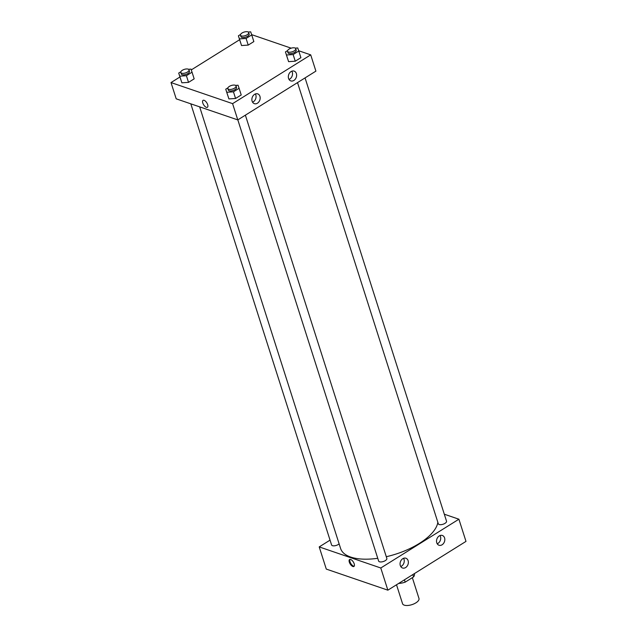 <?xml version="1.0" encoding="UTF-8"?>
<svg xmlns="http://www.w3.org/2000/svg" width="637" height="637" viewBox="0 0 637 637"><rect width="100%" height="100%" fill="white"/><g stroke="black" fill="none" stroke-linecap="round" stroke-linejoin="round"><path stroke-width="0.96" d="M396.517 584.774L402.552 603.709A8.615 3.75 -17.7 0 0 404.256 605.15A8.615 3.75 -17.7 0 0 414.018 603.844A8.615 3.75 -17.7 0 0 418.979 598.462L412.346 577.679M412.832 574.582L413.572 576.907A11.745 5.104 -17.7 0 0 414.4 573.857A11.745 5.104 -17.7 0 0 414.337 573.682M413.572 576.907L405.172 582.154A11.745 5.104 -17.7 0 1 398.714 583.436L398.674 583.42M404.431 579.829L405.172 582.154M319.209 546.904L326.287 569.088L387.861 590.173L465.989 541.394L458.903 519.211L380.783 567.989L319.209 546.904L330.054 540.136M190.805 103.823L331.582 544.953A4.308 1.871 -17.7 0 0 334.146 545.837A4.308 1.871 -17.7 0 0 338.255 544.516A4.308 1.871 -17.7 0 0 339.123 543.855M237.832 119.883L378.633 561.054A4.308 1.871 -17.7 0 0 381.189 561.945A4.308 1.871 -17.7 0 0 385.305 560.624A4.308 1.871 -17.7 0 0 386.842 558.434L245.38 115.17M444.308 514.21L458.903 519.211M297.519 82.611L438.32 523.789A4.308 1.871 -17.7 0 0 439.164 524.514A4.308 1.871 -17.7 0 0 444.045 523.861A4.308 1.871 -17.7 0 0 446.529 521.17L305.059 77.905M199.66 106.857L340.612 548.521A50.849 22.112 -17.7 0 0 350.645 557.041A50.849 22.112 -17.7 0 0 377.749 558.299M386.293 556.714A50.849 22.112 -17.7 0 0 437.842 522.3M444.578 537.915A5.168 4.021 -71.1 0 1 443.503 543.472A5.168 4.021 -71.1 0 1 438.997 545.248A5.168 4.021 -71.1 0 1 436.52 540.964A5.168 4.021 -71.1 0 1 439.251 535.916A5.168 4.021 -71.1 0 1 442.349 535.462A5.168 4.021 -71.1 0 1 444.578 537.915M400.307 565.552A5.168 4.021 -71.1 0 1 402.799 558.681A5.168 4.021 -71.1 0 1 405.888 558.227A5.168 4.021 -71.1 0 1 408.014 564.422A5.168 4.021 -71.1 0 1 402.536 568.005A5.168 4.021 -71.1 0 1 400.307 565.552M380.783 567.989L387.861 590.173L465.989 541.394M437.205 543.767A5.168 4.021 108.9 0 0 440.024 535.534M400.753 566.532A5.168 4.021 108.9 0 0 403.571 558.299M354.204 563.833A4.093 1.863 58 0 1 353.933 566.468A4.093 1.863 58 0 1 350.183 563.984A4.093 1.863 58 0 1 349.594 559.525A4.093 1.863 58 0 1 354.204 563.833M387.861 590.173L326.287 569.088M349.976 559.39A4.093 1.863 -122 0 0 350.844 563.57A4.093 1.863 -122 0 0 354.212 566.189M237.784 119.907L315.904 71.129L310.713 54.862L232.593 103.64L237.784 119.907L176.202 98.831L171.011 82.563L179.953 76.981M296.38 73.566A5.168 4.021 -71.1 0 1 295.313 79.123A5.168 4.021 -71.1 0 1 290.806 80.899A5.168 4.021 -71.1 0 1 288.322 76.615A5.168 4.021 -71.1 0 1 291.061 71.567A5.168 4.021 -71.1 0 1 294.151 71.113A5.168 4.021 -71.1 0 1 296.38 73.566M252.117 101.211A5.168 4.021 -71.1 0 1 254.609 94.332A5.168 4.021 -71.1 0 1 257.698 93.878A5.168 4.021 -71.1 0 1 259.824 100.073A5.168 4.021 -71.1 0 1 254.346 103.664A5.168 4.021 -71.1 0 1 252.117 101.211M188.528 82.372L194.166 78.853L188.528 82.372L181.864 82.81L188.528 82.372L186.402 75.715L179.738 76.161L178.71 73.08L180.876 71.726M180.828 79.736L178.71 73.08M248.215 45.1L253.852 41.58L248.215 45.1L241.542 45.546L248.215 45.1L246.089 38.451L239.424 38.889L238.389 35.815L240.555 34.462M240.515 42.464L238.389 35.815M295.257 61.208L300.895 57.688L295.257 61.208L288.593 61.654L295.257 61.208L293.139 54.559L286.467 54.997L285.44 51.923L287.606 50.57M287.566 58.572L285.44 51.923M232.593 103.64L171.011 82.563M251.631 34.637L291.181 48.173M298.673 50.745L310.713 54.862M191.275 69.911L239.639 39.709M228.906 98.918L235.571 98.48L241.216 94.961L235.571 98.48L228.906 98.918L225.753 89.188L227.919 87.834M289.015 79.418A5.168 4.021 108.9 0 0 291.834 71.185M252.555 102.183A5.168 4.021 108.9 0 0 255.381 93.95M204.103 100.312A4.093 1.863 58 0 1 207.304 103.743A4.093 1.863 58 0 1 207.391 107.295A4.093 1.863 58 0 1 203.649 104.81A4.093 1.863 58 0 1 203.06 100.351A4.093 1.863 58 0 1 204.103 100.312M203.06 100.351A4.093 1.863 -122 0 0 203.649 104.81A4.093 1.863 -122 0 0 207.391 107.295M188.512 69.282L191.012 69.114L192.04 72.196L186.402 75.715M180.797 72.467L181.266 73.948A4.308 1.871 -17.7 0 0 182.118 74.672A4.308 1.871 -17.7 0 0 186.999 74.019A4.308 1.871 -17.7 0 0 189.484 71.328L189.006 69.847A4.308 1.871 -17.7 0 0 184.332 69.377A4.308 1.871 -17.7 0 0 180.797 72.467A4.308 1.871 -17.7 0 0 181.649 73.191A4.308 1.871 -17.7 0 0 186.53 72.538A4.308 1.871 -17.7 0 0 189.006 69.847M192.04 72.196L194.166 78.853M179.738 76.161L181.864 82.81M248.199 32.017L250.699 31.85L251.726 34.931L246.089 38.451M240.483 35.202L240.953 36.683A4.308 1.871 -17.7 0 0 241.805 37.4A4.308 1.871 -17.7 0 0 246.686 36.747A4.308 1.871 -17.7 0 0 249.163 34.064L248.693 32.583A4.308 1.871 -17.7 0 0 244.019 32.105A4.308 1.871 -17.7 0 0 240.483 35.202A4.308 1.871 -17.7 0 0 241.335 35.927A4.308 1.871 -17.7 0 0 246.216 35.274A4.308 1.871 -17.7 0 0 248.693 32.583M251.726 34.931L253.852 41.58M239.424 38.889L241.542 45.546M235.555 85.39L238.063 85.223L239.09 88.304L233.453 91.824L226.78 92.269M227.847 88.575L228.317 90.056A4.308 1.871 -17.7 0 0 229.169 90.78A4.308 1.871 -17.7 0 0 234.042 90.128A4.308 1.871 -17.7 0 0 236.526 87.436L236.056 85.955A4.308 1.871 -17.7 0 0 231.382 85.485A4.308 1.871 -17.7 0 0 227.847 88.575A4.308 1.871 -17.7 0 0 228.691 89.299A4.308 1.871 -17.7 0 0 233.572 88.647A4.308 1.871 -17.7 0 0 236.056 85.955M239.09 88.304L241.216 94.961M233.453 91.824L235.571 98.48M225.753 89.188L227.879 95.845M295.242 48.125L297.742 47.958L298.777 51.032L293.139 54.559M287.526 51.31L288.004 52.791A4.308 1.871 -17.7 0 0 288.848 53.508A4.308 1.871 -17.7 0 0 293.729 52.855A4.308 1.871 -17.7 0 0 296.213 50.164L295.743 48.691A4.308 1.871 -17.7 0 0 291.061 48.213A4.308 1.871 -17.7 0 0 287.526 51.31A4.308 1.871 -17.7 0 0 288.378 52.035A4.308 1.871 -17.7 0 0 293.259 51.382A4.308 1.871 -17.7 0 0 295.743 48.691M298.777 51.032L300.895 57.688M286.467 54.997L288.593 61.654"/></g></svg>
